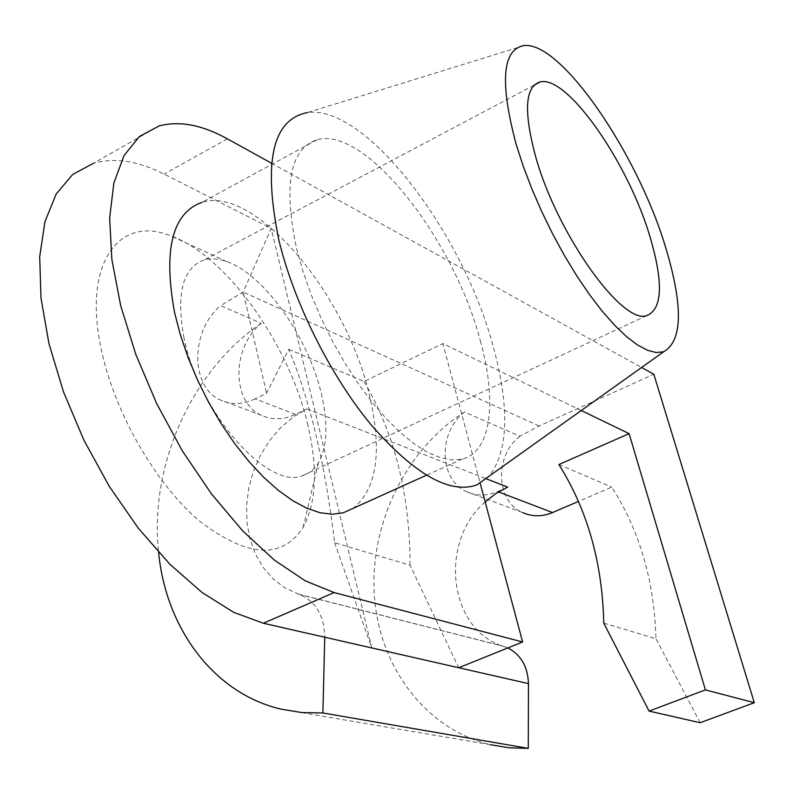 <?xml version="1.0" encoding="UTF-8"?>
<svg xmlns="http://www.w3.org/2000/svg" width="794" height="794" viewBox="0 0 794 794"><rect width="100%" height="100%" fill="white"/><g stroke="black" fill="none" stroke-linecap="round" stroke-linejoin="round"><path stroke-width="0.6" stroke-dasharray="3.97 2.98" d="M307.973 425.485C289.621 344.963 226.727 255.608 170.452 235.749C119.457 215.015 83.052 262.586 100.838 347.286C113.512 410.905 155.158 483.635 199.552 521.082C247.341 557.606 281.85 559.73 303.109 527.454C316.349 502.602 317.977 468.619 307.973 425.485M184.029 338.006C175.911 293.969 182.57 267.965 203.989 259.985C210.797 258.06 218.419 258.606 226.836 261.643C264.104 274.406 308.34 337.39 321.292 393.516C328.319 423.51 327.336 446.635 318.344 462.882C314.325 469.522 308.926 473.829 302.147 475.834C267.747 489.878 198.55 411.917 184.029 338.006M480.31 340.795C497.193 401.119 491.506 451.806 462.297 459.051L452.243 459.984L440.908 457.9L428.462 452.749L415.143 444.531L401.198 433.345L386.916 419.341L372.584 402.776L358.521 383.959L345.062 363.285L332.507 341.192L321.143 318.166L311.238 294.753L303.02 271.459L296.658 248.83C283.15 185.081 289.969 148.716 317.094 139.724C365.965 125.809 454.496 240.542 480.31 340.795M317.094 139.724L202.113 202.281C255.718 185.349 346.204 295.021 369.081 393.844C382.579 450.575 377.249 488.747 353.102 508.349M524.278 45.536L307.576 112.55C366.461 104.411 463.944 234.498 493.461 347.375C509.768 407.868 508.378 450.764 489.303 476.072M295.576 414.359L255.102 398.896L266.576 393.288L288.708 349.32C309.978 400.097 325.282 464.559 334.621 542.699L410.071 565.249L458.714 667.744L324.746 637.215C324.24 615.459 315.724 601.177 299.199 594.388L284.808 587.828L273.027 578.836L263.102 567.373L255.321 553.815L249.882 538.62L246.944 522.254L246.577 505.222L248.76 488.042L253.425 471.219L260.422 455.27L269.563 440.64L280.56 427.797L293.115 417.118L306.841 408.95L295.576 414.359C283.627 419.857 272.322 420.195 261.683 415.381C231.421 402.608 231.52 347.464 261.226 323.337L220.653 305.63L243.163 292.043L271.211 228.325L164.09 174.104C138.166 160.934 114.604 157.341 93.414 163.326L159.157 125.918M271.518 163.217L641.572 367.483M281.066 709.151L490.484 744.722C425.098 729.11 378.798 666.126 374.321 594.785C369.825 523.355 406.171 449.255 464.43 412.017L519.941 436.253L539.136 425.991L653.819 374.252M581.238 410.508L442.863 343.594L480.033 482.683M603.758 623.131L655.973 638.733C654.365 581.218 639.627 530.68 611.757 487.099L578.419 501.431M558.887 464.55L611.757 487.099M700.149 722.729L655.973 638.733M485.184 501.957C438.536 541.806 448.55 630.148 503.525 646.266L507.852 647.924M261.226 323.337C191.751 370.143 149.034 465.87 158.611 552.386M464.43 412.017C437.831 432.273 438.953 480.142 466.783 491.764C476.569 496.141 486.831 496.071 497.57 491.555L507.674 487.109M288.708 349.32L364.059 381.457L442.863 343.594M364.059 381.457C394.648 433.435 409.982 494.692 410.071 565.249M334.621 542.699L371.761 647.934L271.211 228.325M519.941 436.253C494.265 455.478 495.654 501.322 522.71 512.587L466.783 491.764M255.102 398.896C242.924 404.603 231.441 405 220.653 400.097C189.974 387.125 190.371 330.552 220.653 305.63M539.136 425.991L243.163 292.043L266.576 393.288M227.421 138.871L164.09 174.104M298.842 594.269L504.2 646.485M306.841 408.95L485.779 478.584M497.57 491.555L498.483 491.903M226.836 261.643L170.452 235.749M533.945 85.266L203.989 259.985M462.297 459.051L426.378 475.269M299.199 594.388L504.527 646.594M298.097 594.021L503.525 646.266M261.683 415.381L220.653 400.097M646.723 315.645L302.147 475.834M318.344 462.882L303.109 527.454"/><path stroke-width="1.19" d="M535.91 157.569C523.415 111.597 524.913 86.357 540.396 81.842C567.581 75.42 627.726 162.403 649.522 235.133C663.595 282.207 662.662 309.045 646.723 315.645C622.436 324.974 557.656 235.024 535.91 157.569M353.102 508.349L343.306 512.775L332.329 514.234L320.121 512.745L306.891 508.249L292.867 500.766L278.327 490.364L263.558 477.184L248.889 461.463L234.627 443.499L221.119 423.649L208.653 402.34L197.527 380.058L188.009 357.29L180.288 334.562L174.541 312.379C163.117 249.614 172.308 212.921 202.113 202.281M665.154 245.803C683.326 305.601 682.8 340.934 663.556 351.811L656.122 352.516L647.358 350.233L637.393 344.894L626.416 336.547L614.616 325.262L602.249 311.238L589.575 294.713L576.881 276.024L564.445 255.569L552.584 233.803L541.568 211.234L531.672 188.396L523.107 165.817L516.08 144.032C499.615 81.961 502.344 49.129 524.278 45.536C561.487 41.764 637.086 153.222 665.154 245.803M489.303 476.072L476.896 484.916C449.751 494.424 414.508 474.425 371.185 424.899C330.622 375.999 293.859 302.613 278.813 239.897C262.903 161.708 272.491 119.259 307.576 112.55M480.033 482.683L522.601 641.969L334.115 592.572L305.333 580.871L274.446 560.157L242.706 530.888L211.522 493.997L182.392 450.972L156.736 403.719L135.834 354.491L120.668 305.64L111.865 259.469L109.641 218.032L113.87 183.007L124.043 155.574L139.436 136.459L159.157 125.918C179.424 120.569 202.172 124.886 227.421 138.871L271.518 163.217M641.572 367.483L653.819 374.252L754.3 702.7L700.149 722.729L649.075 711.096L603.758 623.131C602.408 562.827 587.451 509.966 558.887 464.55L629.086 433.643L581.238 410.508M649.075 711.096L705.4 689.887L629.086 433.643M705.4 689.887L754.3 702.7M158.611 552.386C165.857 628.312 213.735 693.44 281.066 709.151L301.66 712.546L322.88 712.972L324.746 637.235M322.88 712.972L528.288 748.355L509.143 747.809L490.484 744.722M507.852 647.924C520.953 654.812 527.821 666.712 528.457 683.604L528.288 748.355M485.779 478.584L507.674 487.109L495.932 493.521L485.184 501.957M578.419 501.431L552.545 512.557C542.173 516.815 532.228 516.825 522.71 512.587M334.115 592.572L263.33 623.24L458.714 667.744L522.601 641.969M263.33 623.24L233.684 612.333L202.103 592.532L169.886 564.256L138.454 528.397L109.304 486.404L83.886 440.134L63.451 391.76L48.95 343.594L40.97 297.889L39.7 256.7L44.95 221.665L56.195 194.014L72.661 174.472L93.414 163.326M458.733 667.734L528.457 683.604M498.483 491.903L552.545 512.557M540.396 81.842L533.945 85.266M426.378 475.269L343.306 512.775M663.556 351.811L476.896 484.916"/></g></svg>
